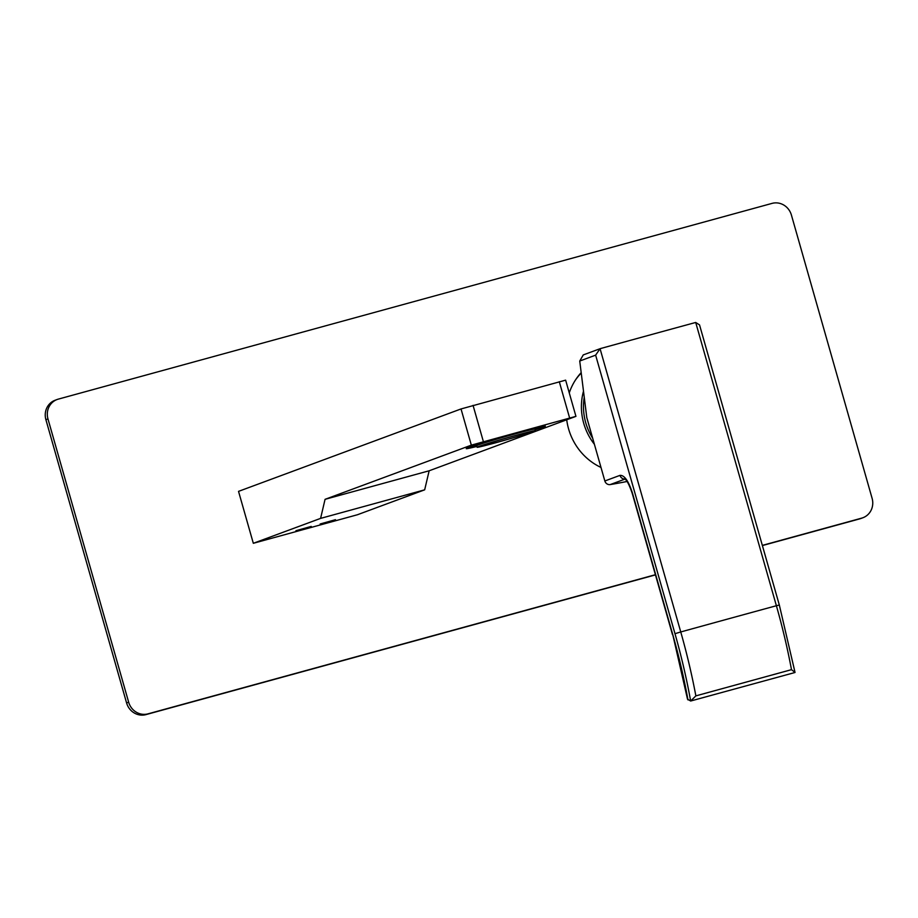 <?xml version="1.0" encoding="UTF-8"?>
<svg xmlns="http://www.w3.org/2000/svg" width="918" height="918" viewBox="0 0 918 918"><rect width="100%" height="100%" fill="white"/><g stroke="black" fill="none" stroke-linecap="round" stroke-linejoin="round"><path stroke-width="1.38" d="M575.552 379.88A57.616 54.242 -110.3 0 1 581.243 373.064M583.492 391.183A57.616 54.242 69.7 0 0 583.733 423.347A57.616 54.242 69.7 0 0 594.382 444.266M584.25 397.23A55.987 52.705 69.7 0 0 585.741 422.75A55.987 52.705 69.7 0 0 592.661 438.219M779.325 605.019L699.527 324.892L695.706 322.47L776.387 605.731L779.325 605.019L795.034 672.435L791.5 669.658A245.794 82.574 -105.3 0 0 776.387 605.731A982.157 27.127 164.1 0 0 680.754 631.963L600.062 348.702L595.633 355.14L579.74 361.026L586.786 417.575L604.847 480.975A4.911 4.624 -110.3 0 0 610.206 484.578A543.456 511.647 -110.3 0 0 627.074 481.468M579.74 361.026L583.274 354.91M791.5 669.658L695.867 695.878L690.657 701.019L794.988 672.504M595.633 355.14L674.982 633.684A240.895 80.933 -105.3 0 1 690.657 701.019L687.513 699.16L672.745 634.522L632.525 493.333C628.578 481.043 624.401 475.054 619.994 475.363L604.847 480.975M625.697 478.875L624.676 478.794C626.856 480.114 629.381 485.002 632.261 493.459L632.525 493.333M624.986 479.012A4.911 4.624 -110.3 0 1 619.994 475.363M695.706 322.47L695.465 322.528A982.157 27.127 164.1 0 0 600.303 348.622L583.217 354.933M311.248 526.416L295.94 530.696L311.248 526.416M253.322 543.295L320.589 518.383L424.667 489.833L357.4 514.757L253.322 543.295L238.531 491.371L461.031 408.946L565.637 380.155L575.942 416.359L471.336 445.138L325.064 499.323L429.154 470.785L424.667 489.833M320.175 523.971L335.472 519.68L320.175 523.971M320.589 518.383L325.064 499.323M762.33 545.384L861.715 518.131A16.375 15.411 69.7 0 0 862.92 517.741A16.375 15.411 69.7 0 0 872.1 498.313L791.408 215.042A16.375 15.411 69.7 0 0 772.061 203.383L58.35 399.112A16.375 15.411 69.7 0 0 57.157 399.491A16.375 15.411 69.7 0 0 47.965 418.918L128.658 702.19A16.375 15.411 69.7 0 0 148.016 713.848L655.406 574.702M600.992 467.446A58.924 55.482 -110.3 0 1 568.575 428.855A58.924 55.482 -110.3 0 1 566.716 419.824M569.263 392.904A58.924 55.482 -110.3 0 1 581.186 372.639M47.965 418.918L45.9 419.687A16.375 15.411 -110.3 0 1 55.08 400.259L57.157 399.491M45.9 419.687L126.592 702.958A16.375 15.411 -110.3 0 0 145.939 714.617L655.452 574.886M762.388 545.567L859.65 518.888A16.375 15.411 -110.3 0 0 860.843 518.509L862.92 517.741M575.942 416.359L429.154 470.785M541.586 426.698L541.746 427.272L536.399 428.74A31.923 0.884 164.1 0 0 536.479 428.637A31.923 0.884 164.1 0 0 533.392 429.131L537.684 427.799A37.649 1.044 164.1 0 0 527.391 430.37L523.099 431.701A31.923 0.884 164.1 0 0 507.952 435.855L506.885 435.993A37.649 1.044 164.1 0 0 491.417 440.479L492.484 440.342A31.923 0.884 164.1 0 0 480.344 444.117L474.996 445.586A37.649 1.044 164.1 0 0 469.821 447.502L475.168 446.033A31.923 0.884 -15.9 0 0 475.088 446.137A31.923 0.884 -15.9 0 0 476.74 445.953M535.056 429.613L536.582 429.188A37.649 1.044 164.1 0 0 541.746 427.272M473.734 446.423L473.895 446.974A37.649 1.044 164.1 0 0 476.832 446.274M476.775 446.079L473.895 446.974M477.108 447.261L476.66 445.689A30.283 0.838 -15.9 0 1 478.278 444.932A30.283 0.838 164.1 0 1 510.523 435.178A30.283 0.838 164.1 0 1 534.907 429.096L535.355 430.668A30.283 0.838 164.1 0 0 510.97 436.75A30.283 0.838 164.1 0 0 478.726 446.504A30.283 0.838 -15.9 0 0 477.108 447.261A30.283 0.838 -15.9 0 0 501.492 441.168A30.283 0.838 -15.9 0 0 533.737 431.414A30.283 0.838 164.1 0 0 535.355 430.668M532.256 431.827A28.642 0.792 164.1 0 0 533.783 431.116A28.642 0.792 164.1 0 0 510.718 436.876A28.642 0.792 164.1 0 0 480.217 446.102A28.642 0.792 -15.9 0 0 478.68 446.814A28.642 0.792 -15.9 0 0 501.744 441.053A28.642 0.792 -15.9 0 0 532.256 431.827M695.867 695.878A245.794 82.574 -105.3 0 0 680.754 631.963L674.982 633.684M625.066 479.07L610.206 484.578M687.949 699.883A233.815 78.546 -105.3 0 0 672.745 634.522M461.031 408.946L471.336 445.138M128.658 702.19L126.592 702.958M148.016 713.848L145.939 714.617M861.715 518.131L859.65 518.888M476.867 446.423A41.092 1.136 -15.9 0 1 468.467 447.617A41.092 1.136 -15.9 0 1 518.773 432.573A41.092 1.136 -15.9 0 1 543.1 427.157A41.092 1.136 -15.9 0 1 535.114 429.831M559.291 381.704L569.596 417.897M473.057 405.354L483.361 441.547M672.481 634.636L632.261 493.459M466.941 447.433L466.665 448.386L468.536 447.594C479.907 443.073 547.174 424.472 544.822 426.113L544.087 425.459"/></g></svg>
